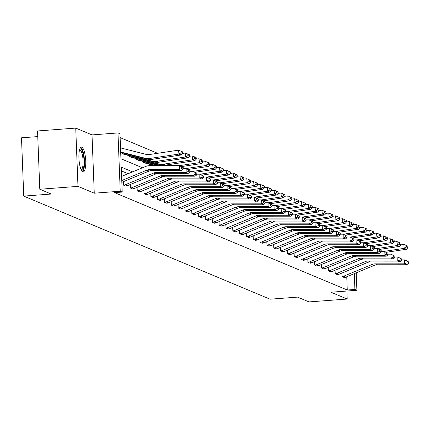 <?xml version="1.0" encoding="UTF-8"?>
<svg xmlns="http://www.w3.org/2000/svg" width="430" height="430" viewBox="0 0 430 430"><rect width="100%" height="100%" fill="white"/><g stroke="black" fill="none" stroke-linecap="round" stroke-linejoin="round"><path stroke-width="0.64" d="M82.796 171.806A12.4 3.327 -94.3 0 1 78.953 158.928A12.4 3.327 -94.3 0 1 81.399 147.151A12.4 3.327 -94.3 0 1 81.856 147.232A12.4 3.327 -94.3 0 1 85.699 160.111A12.4 3.327 -94.3 0 1 83.259 171.887A12.4 3.327 -94.3 0 1 82.796 171.806M356.223 272.846L356.889 290.277L330.923 292.228L347.204 299.038L309.014 301.914L297.571 297.125L270.078 299.189L23.741 196.101L51.234 194.037L39.791 189.248L37.55 130.962L75.739 128.086L77.975 186.373L94.256 193.188L120.223 191.232L117.981 132.945L119.975 133.778L120.932 158.751L142.486 167.77M39.791 189.248L77.975 186.373M347.204 299.038L346.897 291.024M94.256 193.188L92.015 134.902L75.739 128.086M92.015 134.902L117.981 132.945M157.622 153.306L120.12 137.611M37.765 136.595L21.5 137.815L23.741 196.101M335.067 270.223L335.233 273.733A5.563 5.311 -67.3 0 0 336.862 273.34L365.355 261.574A7.95 7.589 112.7 0 1 368.231 260.999L397.739 260.983L397.863 257.032L394.815 257.032M335.233 273.733L337.421 274.646L335.201 273.733M321.414 264.509L321.581 268.014A5.563 5.311 -67.3 0 0 323.209 267.627L351.697 255.861A7.95 7.589 112.7 0 1 354.578 255.286L384.087 255.269L384.21 251.319L381.163 251.319M321.581 268.014L323.769 268.933L321.549 268.019M307.762 258.796L307.928 262.3A5.563 5.311 -67.3 0 0 309.557 261.913L338.044 250.147A7.95 7.589 112.7 0 1 340.925 249.572L370.434 249.556L370.558 245.605L367.51 245.605M307.928 262.3L310.116 263.219L307.896 262.305M294.109 253.082L294.27 256.586A5.563 5.311 -67.3 0 0 295.904 256.199L324.392 244.433A7.95 7.589 112.7 0 1 327.273 243.858L356.776 243.842L356.9 239.892L353.858 239.892M294.27 256.586L296.458 257.505L294.244 256.592M280.451 247.368L280.618 250.873A5.563 5.311 -67.3 0 0 282.247 250.486L310.739 238.72A7.95 7.589 112.7 0 1 313.615 238.145L343.124 238.123L343.248 234.178L340.2 234.178M280.618 250.873L282.806 251.792L280.586 250.878M266.799 241.655L266.966 245.159A5.563 5.311 -67.3 0 0 268.594 244.772L297.082 233.006A7.95 7.589 112.7 0 1 299.963 232.431L329.471 232.41L329.595 228.464L326.547 228.464M266.966 245.159L269.153 246.078L266.933 245.165M253.146 235.941L253.313 239.446A5.563 5.311 -67.3 0 0 254.942 239.058L283.429 227.293A7.95 7.589 112.7 0 1 286.31 226.718L315.819 226.696L315.942 222.751L312.895 222.751M253.313 239.446L255.501 240.365L253.281 239.451M239.494 230.227L239.655 233.732A5.563 5.311 -67.3 0 0 241.289 233.345L269.777 221.579A7.95 7.589 112.7 0 1 272.658 221.004L302.161 220.982L302.285 217.037L299.242 217.037M239.655 233.732L241.843 234.651L239.628 233.737M225.836 224.514L226.003 228.018A5.563 5.311 -67.3 0 0 227.631 227.631L256.124 215.865A7.95 7.589 112.7 0 1 259 215.29L288.508 215.269L288.632 211.323L285.584 211.323M226.003 228.018L228.19 228.932L225.97 228.024M212.183 218.8L212.35 222.305A5.563 5.311 -67.3 0 0 213.979 221.918L242.466 210.152A7.95 7.589 112.7 0 1 245.347 209.577L274.856 209.555L274.98 205.61L271.932 205.61M212.35 222.305L214.505 223.224L212.318 222.305M198.531 213.087L198.698 216.591A5.563 5.311 -67.3 0 0 200.326 216.204L228.814 204.438A7.95 7.589 112.7 0 1 231.695 203.863L261.198 203.841L261.327 199.896L258.279 199.896M198.698 216.591L200.853 217.51L198.665 216.591M184.878 207.373L185.04 210.877A5.563 5.311 -67.3 0 0 186.674 210.49L215.161 198.725A7.95 7.589 112.7 0 1 218.042 198.149L247.546 198.128L247.669 194.183L244.627 194.183M185.04 210.877L187.2 211.797L185.013 210.877M171.221 201.659L171.387 205.164A5.563 5.311 -67.3 0 0 173.016 204.771L201.503 193.011A7.95 7.589 112.7 0 1 204.384 192.43L233.893 192.414L234.017 188.464L230.969 188.469M171.387 205.164L173.543 206.083L171.355 205.164M157.568 195.946L157.735 199.45A5.563 5.311 -67.3 0 0 159.363 199.058L187.851 187.297A7.95 7.589 112.7 0 1 190.732 186.717L220.241 186.701L220.364 182.75L217.317 182.755M157.735 199.45L159.89 200.369L157.702 199.45M143.916 190.232L144.082 193.736A5.563 5.311 -67.3 0 0 145.711 193.344L174.198 181.584A7.95 7.589 112.7 0 1 177.079 181.003L206.583 180.987L206.712 177.036L203.664 177.042M144.082 193.736L146.238 194.656L144.05 193.736M130.263 184.518L130.424 188.023A5.563 5.311 -67.3 0 0 132.058 187.63L160.546 175.87A7.95 7.589 112.7 0 1 163.427 175.29L192.93 175.273L193.054 171.323L190.012 171.328M130.424 188.023L132.585 188.942L130.397 188.023M128.07 173.72L121.4 170.93M132.607 171.85L121.255 167.098L122.211 192.065L114.579 192.64L347.263 290.013L346.752 276.753M123.431 181.659L123.598 185.163A5.563 5.311 -67.3 0 0 125.227 184.776L153.72 173.01A7.95 7.589 112.7 0 1 156.595 172.435L186.104 172.414L186.228 168.469L183.18 168.469M123.598 185.163L125.786 186.082L123.566 185.169M137.089 187.373L137.251 190.877A5.563 5.311 -67.3 0 0 138.885 190.49L167.372 178.724A7.95 7.589 112.7 0 1 170.253 178.149L199.756 178.127L199.88 174.182L196.838 174.182M137.251 190.877L139.438 191.796L137.224 190.882M150.742 193.086L150.908 196.591A5.563 5.311 -67.3 0 0 152.537 196.204L181.025 184.438A7.95 7.589 112.7 0 1 183.906 183.863L213.414 183.846L213.538 179.896L210.49 179.896M150.908 196.591L153.096 197.51L150.876 196.596M164.394 198.8L164.561 202.304A5.563 5.311 -67.3 0 0 166.19 201.917L194.677 190.151A7.95 7.589 112.7 0 1 197.558 189.576L227.067 189.56L227.19 185.609L224.143 185.609M164.561 202.304L166.749 203.223L164.529 202.31M178.047 204.513L178.213 208.018A5.563 5.311 -67.3 0 0 179.842 207.631L208.335 195.865A7.95 7.589 112.7 0 1 211.211 195.29L240.719 195.274L240.843 191.323L237.795 191.323M178.213 208.018L180.401 208.937L178.181 208.023M191.705 210.227L191.866 213.731A5.563 5.311 -67.3 0 0 193.5 213.345L221.987 201.579A7.95 7.589 112.7 0 1 224.869 201.003L254.372 200.987L254.501 197.037L251.453 197.037M191.866 213.731L194.059 214.651L191.839 213.737M205.357 215.941L205.524 219.45A5.563 5.311 -67.3 0 0 207.152 219.058L235.64 207.292A7.95 7.589 112.7 0 1 238.521 206.717L268.03 206.701L268.153 202.75L265.106 202.75M205.524 219.45L207.712 220.364L205.492 219.45M219.01 221.66L219.176 225.164A5.563 5.311 -67.3 0 0 220.805 224.772L249.292 213.011A7.95 7.589 112.7 0 1 252.173 212.431L281.682 212.415L281.806 208.464L278.758 208.464M219.176 225.164L221.364 226.078L219.144 225.164M232.662 227.373L232.829 230.878A5.563 5.311 -67.3 0 0 234.457 230.485L262.95 218.725A7.95 7.589 112.7 0 1 265.831 218.144L295.335 218.128L295.458 214.178L292.416 214.183M232.829 230.878L235.017 231.791L232.802 230.878M246.32 233.087L246.481 236.591A5.563 5.311 -67.3 0 0 248.115 236.199L276.603 224.439A7.95 7.589 112.7 0 1 279.484 223.858L308.987 223.842L309.116 219.891L306.069 219.897M246.481 236.591L248.674 237.505L246.454 236.591M259.973 238.8L260.139 242.305A5.563 5.311 -67.3 0 0 261.768 241.913L290.255 230.152A7.95 7.589 112.7 0 1 293.136 229.572L322.645 229.555L322.769 225.605L319.721 225.61M260.139 242.305L262.295 243.224L260.107 242.305M273.625 244.514L273.792 248.019A5.563 5.311 -67.3 0 0 275.42 247.626L303.908 235.866A7.95 7.589 112.7 0 1 306.789 235.285L336.298 235.269L336.421 231.319L333.374 231.324M273.792 248.019L275.947 248.938L273.76 248.019M287.283 250.228L287.444 253.732A5.563 5.311 -67.3 0 0 289.078 253.34L317.566 241.579A7.95 7.589 112.7 0 1 320.447 240.999L349.95 240.983L350.074 237.032L347.031 237.037M287.444 253.732L289.605 254.651L287.417 253.732M300.935 255.941L301.102 259.446A5.563 5.311 -67.3 0 0 302.731 259.053L331.218 247.293A7.95 7.589 112.7 0 1 334.099 246.712L363.603 246.696L363.732 242.746L360.684 242.751M301.102 259.446L303.257 260.365L301.07 259.446M314.588 261.655L314.755 265.159A5.563 5.311 -67.3 0 0 316.383 264.772L344.871 253.007A7.95 7.589 112.7 0 1 347.752 252.431L377.26 252.41L377.384 248.459L374.337 248.465M314.755 265.159L316.91 266.079L314.722 265.159M328.24 267.369L328.407 270.873A5.563 5.311 -67.3 0 0 330.036 270.486L358.523 258.72A7.95 7.589 112.7 0 1 361.404 258.145L390.913 258.124L391.037 254.178L387.989 254.178M328.407 270.873L330.562 271.792L328.375 270.873M341.898 273.082L342.06 276.587A5.563 5.311 -67.3 0 0 343.694 276.2L372.181 264.434A7.95 7.589 112.7 0 1 375.062 263.859L404.565 263.837L404.689 259.892L401.647 259.892M342.06 276.587L344.22 277.506L342.033 276.587M122.211 192.065L120.223 191.232M356.889 290.277L354.9 289.444L354.293 273.641M347.263 290.013L354.9 289.444M150.957 165.631L149.667 165.088L149.635 164.228M155.133 165.625L145.528 163.185A1.591 1.516 -67.3 0 0 145.055 163.147L142.841 162.234L142.808 161.374M159.546 165.625L138.702 160.331A1.591 1.516 -67.3 0 0 138.229 160.288L136.014 159.374L135.977 158.514M196.322 159.095L196.15 157.53L194.618 156.891L194.79 158.455L196.322 159.095L194.801 160.702L165.464 165.109A11.927 11.384 112.7 0 1 161.1 164.894L131.876 157.471A1.591 1.516 -67.3 0 0 131.403 157.434L129.183 156.52L129.15 155.66M189.49 156.235L189.324 154.676L187.792 154.031L187.958 155.596L189.49 156.235L187.975 157.842L158.638 162.25A11.927 11.384 112.7 0 1 154.273 162.04L125.049 154.617A1.591 1.516 -67.3 0 0 124.576 154.574L122.356 153.66L122.324 152.8M121.771 180.53L146.888 170.156A7.95 7.589 112.7 0 1 149.769 169.576L179.278 169.56L179.401 165.609L149.893 165.631A11.927 11.384 -67.3 0 0 145.576 166.496L121.609 176.391M121.84 182.32L149.081 171.07A7.95 7.589 112.7 0 1 151.957 170.495L181.465 170.474L179.278 169.56L181.627 168.512L183.158 169.151L183.212 167.571L181.68 166.931L181.627 168.512M181.68 166.931L179.401 165.609L183.212 167.571M181.465 170.474L183.158 169.151M182.664 153.381L182.497 151.817L180.965 151.177L181.132 152.741L182.664 153.381L181.148 154.988L151.806 159.396A11.927 11.384 112.7 0 1 147.447 159.181L120.69 152.387M181.148 154.988L178.961 154.069L149.619 158.476A11.927 11.384 112.7 0 1 145.259 158.267L120.674 152.021M181.132 152.741L178.961 154.069L178.531 150.161L180.965 151.177M120.518 147.882L146.286 154.429A7.95 7.589 -67.3 0 0 149.194 154.569L178.531 150.161M125.786 186.082A5.563 5.311 -67.3 0 0 127.414 185.69L155.907 173.93A7.95 7.589 112.7 0 1 158.788 173.349L188.292 173.333L186.104 172.414L188.458 171.366L189.99 172.011L190.038 170.43L188.507 169.791L188.458 171.366M188.507 169.791L186.228 168.469L190.038 170.43M188.292 173.333L189.99 172.011M132.612 188.937A5.563 5.311 -67.3 0 0 134.246 188.55L162.733 176.784A7.95 7.589 112.7 0 1 165.614 176.209L195.118 176.187L192.93 175.273L195.284 174.225L196.816 174.865L196.865 173.285L195.333 172.645L195.284 174.225M195.333 172.645L193.054 171.323L196.865 173.285M195.118 176.187L196.816 174.865M122.356 153.66L122.389 153.66A1.591 1.516 -67.3 0 1 122.862 153.698L152.086 161.121A11.927 11.384 112.7 0 0 156.45 161.336L185.787 156.928L185.357 153.021L187.792 154.031M182.616 153.435L185.357 153.021M187.975 157.842L185.787 156.928L187.958 155.596M129.183 156.52L129.215 156.515A1.591 1.516 -67.3 0 1 129.688 156.558L158.912 163.98A11.927 11.384 112.7 0 0 163.276 164.19L192.613 159.783L192.189 155.875L194.618 156.891M189.442 156.289L192.189 155.875M194.801 160.702L192.613 159.783L194.79 158.455M79.792 149.124A10.734 2.881 -94.3 0 1 83.458 155.364A10.734 2.881 -94.3 0 1 83.839 166.195A10.734 2.881 -94.3 0 1 81.377 170.178M81.087 169.581A9.938 2.666 85.7 0 0 82.522 155.735A9.938 2.666 85.7 0 0 79.598 149.758M82.571 171.683A12.325 3.306 85.7 0 0 83.807 154.736A12.325 3.306 85.7 0 0 80.749 147.458M139.438 191.796A5.563 5.311 -67.3 0 0 141.072 191.404L169.56 179.643A7.95 7.589 112.7 0 1 172.441 179.063L201.944 179.047L199.756 178.127L202.111 177.079L203.643 177.724L203.691 176.144L202.159 175.504L202.111 177.079M202.159 175.504L199.88 174.182L202.073 175.096L203.691 176.144M201.944 179.047L203.643 177.724M203.148 161.949L202.976 160.39L201.444 159.745L201.616 161.309L203.148 161.949L201.627 163.556L181.643 166.56M136.014 159.374L136.041 159.374A1.591 1.516 -67.3 0 1 136.514 159.412L160.96 165.62M201.627 163.556L199.439 162.642L179.477 165.641M201.616 161.309L199.439 162.642L199.015 158.734L201.444 159.745M196.268 159.148L199.015 158.734M146.27 194.65A5.563 5.311 -67.3 0 0 147.899 194.263L176.386 182.497A7.95 7.589 112.7 0 1 179.267 181.922L208.776 181.901L206.583 180.987L208.937 179.939L210.469 180.578L210.517 178.998L208.985 178.359L208.937 179.939M208.985 178.359L206.712 177.036L210.517 178.998M208.776 181.901L210.469 180.578M209.974 164.808L209.802 163.244L208.27 162.604L208.442 164.169L209.974 164.808L208.453 166.415L188.469 169.415M142.841 162.234L142.868 162.228A1.591 1.516 -67.3 0 1 143.34 162.271L156.547 165.625M208.453 166.415L206.266 165.496L186.303 168.495M208.442 164.169L206.266 165.496L205.841 161.589L208.27 162.604M203.094 162.002L205.841 161.589M153.096 197.51A5.563 5.311 -67.3 0 0 154.725 197.117L183.212 185.357A7.95 7.589 112.7 0 1 186.093 184.776L215.602 184.76L213.414 183.846L215.763 182.793L217.295 183.438L217.344 181.858L215.812 181.218L215.763 182.793M215.812 181.218L213.538 179.896L217.344 181.858M215.602 184.76L217.295 183.438M216.801 167.662L216.629 166.104L215.097 165.459L215.269 167.023L216.801 167.662L215.279 169.269L195.295 172.274M149.667 165.088L149.694 165.088A1.591 1.516 -67.3 0 1 150.167 165.125L152.139 165.625M215.279 169.269L213.092 168.356L193.129 171.355M215.269 167.023L213.092 168.356L212.667 164.448L215.097 165.459M209.926 164.862L212.667 164.448M159.922 200.364A5.563 5.311 -67.3 0 0 161.551 199.977L190.038 188.211A7.95 7.589 112.7 0 1 192.919 187.636L222.428 187.614L220.241 186.701L222.589 185.652L224.121 186.292L224.17 184.712L222.643 184.072L222.589 185.652M222.643 184.072L220.364 182.75L224.17 184.712M222.428 187.614L224.121 186.292M223.627 170.522L223.455 168.958L221.923 168.318L222.095 169.882L223.627 170.522L222.111 172.129L202.121 175.128M222.111 172.129L219.918 171.21L199.955 174.209M222.095 169.882L219.918 171.21L219.494 167.308L221.923 168.318M216.752 167.716L219.494 167.308M166.749 203.223A5.563 5.311 -67.3 0 0 168.377 202.831L196.865 191.071A7.95 7.589 112.7 0 1 199.746 190.49L229.254 190.474L227.067 189.56L229.416 188.512L230.948 189.152L231.001 187.571L229.47 186.932L229.416 188.512M229.47 186.932L227.19 185.609L231.001 187.571M229.254 190.474L230.948 189.152M230.453 173.381L230.281 171.817L228.749 171.172L228.921 172.736L230.453 173.381L228.937 174.983L208.948 177.988M228.937 174.983L226.75 174.069L206.782 177.069M228.921 172.736L226.75 174.069L226.32 170.162L228.749 171.172M223.578 170.576L226.32 170.162M173.575 206.077A5.563 5.311 -67.3 0 0 175.203 205.69L203.696 193.925A7.95 7.589 112.7 0 1 206.572 193.35L236.081 193.328L233.893 192.414L236.247 191.366L237.774 192.006L237.828 190.425L236.296 189.786L236.247 191.366M236.296 189.786L234.017 188.464L237.828 190.425M236.081 193.328L237.774 192.006M237.279 176.236L237.113 174.671L235.581 174.032L235.748 175.596L237.279 176.236L235.764 177.843L215.779 180.842M235.764 177.843L233.576 176.929L213.608 179.928M235.748 175.596L233.576 176.929L233.146 173.021L235.581 174.032M230.405 173.43L233.146 173.021M180.401 208.937A5.563 5.311 -67.3 0 0 182.035 208.545L210.523 196.784A7.95 7.589 112.7 0 1 213.404 196.204L242.907 196.188L240.719 195.274L243.074 194.226L244.605 194.865L244.654 193.285L243.122 192.645L243.074 194.226M243.122 192.645L240.843 191.323L244.654 193.285M242.907 196.188L244.605 194.865M244.106 179.095L243.939 177.531L242.407 176.891L242.574 178.45L244.106 179.095L242.59 180.697L222.606 183.701M242.59 180.697L240.402 179.783L220.434 182.782M242.574 178.45L240.402 179.783L239.972 175.875L242.407 176.891M237.231 176.289L239.972 175.875M187.227 211.791A5.563 5.311 -67.3 0 0 188.861 211.404L217.349 199.638A7.95 7.589 112.7 0 1 220.23 199.063L249.733 199.047L247.546 198.128L249.9 197.08L251.432 197.719L251.48 196.139L249.948 195.5L249.9 197.08M249.948 195.5L247.669 194.183L251.48 196.139M249.733 199.047L251.432 197.719M250.937 181.949L250.765 180.385L249.233 179.745L249.405 181.309L250.937 181.949L249.416 183.556L229.432 186.561M249.416 183.556L247.228 182.643L227.266 185.642M249.405 181.309L247.228 182.643L246.804 178.735L249.233 179.745M244.057 179.143L246.804 178.735M194.059 214.651A5.563 5.311 -67.3 0 0 195.688 214.258L224.175 202.498A7.95 7.589 112.7 0 1 227.056 201.917L256.56 201.901L254.372 200.987L256.726 199.939L258.258 200.579L258.306 198.999L256.774 198.359L256.726 199.939M256.774 198.359L254.501 197.037L258.306 198.999M256.56 201.901L258.258 200.579M257.763 184.809L257.591 183.244L256.06 182.605L256.232 184.164L257.763 184.809L256.242 186.41L236.258 189.415M256.242 186.41L254.055 185.497L234.092 188.496M256.232 184.164L254.055 185.497L253.63 181.589L256.06 182.605M250.883 182.003L253.63 181.589M200.885 217.505A5.563 5.311 -67.3 0 0 202.514 217.118L231.001 205.352A7.95 7.589 112.7 0 1 233.882 204.777L263.391 204.761L261.198 203.841L263.552 202.793L265.084 203.433L265.133 201.858L263.601 201.213L263.552 202.793M263.601 201.213L261.327 199.896L263.515 200.81L265.133 201.858M263.391 204.761L265.084 203.433M264.59 187.663L264.418 186.099L262.886 185.459L263.058 187.023L264.59 187.663L263.069 189.27L243.084 192.275M263.069 189.27L260.881 188.356L240.918 191.355M263.058 187.023L260.881 188.356L260.456 184.448L262.886 185.459M257.71 184.857L260.456 184.448M207.712 220.364A5.563 5.311 -67.3 0 0 209.34 219.972L237.828 208.211A7.95 7.589 112.7 0 1 240.709 207.631L270.217 207.615L268.03 206.701L270.379 205.653L271.911 206.292L271.959 204.712L270.427 204.073L270.379 205.653M270.427 204.073L268.153 202.75L271.959 204.712M270.217 207.615L271.911 206.292M271.416 190.522L271.244 188.958L269.712 188.319L269.884 189.877L271.416 190.522L269.895 192.129L249.911 195.129M269.895 192.129L267.707 191.21L247.744 194.209M269.884 189.877L267.707 191.21L267.283 187.303L269.712 188.319M264.541 187.716L267.283 187.303M214.538 223.218A5.563 5.311 -67.3 0 0 216.166 222.831L244.654 211.065A7.95 7.589 112.7 0 1 247.535 210.49L277.044 210.474L274.856 209.555L277.205 208.507L278.737 209.147L278.79 207.572L277.259 206.927L277.205 208.507M277.259 206.927L274.98 205.61L277.167 206.524L278.79 207.572M277.044 210.474L278.737 209.147M278.242 193.376L278.07 191.812L276.538 191.173L276.71 192.737L278.242 193.376L276.726 194.983L256.737 197.988M276.726 194.983L274.534 194.07L254.571 197.069M276.71 192.737L274.534 194.07L274.109 190.162L276.538 191.173M271.368 190.571L274.109 190.162M221.364 226.078A5.563 5.311 -67.3 0 0 222.993 225.691L251.48 213.925A7.95 7.589 112.7 0 1 254.361 213.35L283.87 213.328L281.682 212.415L284.031 211.367L285.563 212.006L285.617 210.426L284.085 209.786L284.031 211.367M284.085 209.786L281.806 208.464L285.617 210.426M283.87 213.328L285.563 212.006M285.068 196.236L284.896 194.672L283.37 194.032L283.537 195.591L285.068 196.236L283.553 197.843L263.563 200.842M283.553 197.843L281.365 196.924L261.397 199.923M283.537 195.591L281.365 196.924L280.935 193.016L283.37 194.032M278.194 193.43L280.935 193.016M228.19 228.932A5.563 5.311 -67.3 0 0 229.819 228.545L258.312 216.779A7.95 7.589 112.7 0 1 261.187 216.204L290.696 216.188L288.508 215.269L290.863 214.221L292.395 214.86L292.443 213.285L290.911 212.64L290.863 214.221M290.911 212.64L288.632 211.323L290.82 212.237L292.443 213.285M290.696 216.188L292.395 214.86M291.895 199.09L291.728 197.526L290.196 196.886L290.363 198.45L291.895 199.09L290.379 200.697L270.395 203.702M290.379 200.697L288.191 199.783L268.223 202.783M290.363 198.45L288.191 199.783L287.761 195.876L290.196 196.886M285.02 196.284L287.761 195.876M235.017 231.791A5.563 5.311 -67.3 0 0 236.65 231.404L265.138 219.639A7.95 7.589 112.7 0 1 268.019 219.064L297.522 219.042L295.335 218.128L297.689 217.08L299.221 217.72L299.269 216.139L297.737 215.5L297.689 217.08M297.737 215.5L295.458 214.178L299.269 216.139M297.522 219.042L299.221 217.72M298.721 201.95L298.554 200.385L297.022 199.746L297.194 201.31L298.721 201.95L297.205 203.557L277.221 206.556M297.205 203.557L295.018 202.637L275.05 205.637M297.194 201.31L295.018 202.637L294.593 198.73L297.022 199.746M291.846 199.144L294.593 198.73M241.843 234.651A5.563 5.311 -67.3 0 0 243.477 234.259L271.964 222.493A7.95 7.589 112.7 0 1 274.845 221.918L304.349 221.901L302.161 220.982L304.515 219.934L306.047 220.579L306.096 218.999L304.564 218.354L304.515 219.934M304.564 218.354L302.285 217.037L304.478 217.951L306.096 218.999M304.349 221.901L306.047 220.579M305.553 204.804L305.381 203.245L303.849 202.6L304.021 204.164L305.553 204.804L304.031 206.411L284.047 209.415M304.031 206.411L301.844 205.497L281.881 208.496M304.021 204.164L301.844 205.497L301.419 201.589L303.849 202.6M298.673 202.003L301.419 201.589M248.674 237.505A5.563 5.311 -67.3 0 0 250.303 237.118L278.79 225.352A7.95 7.589 112.7 0 1 281.671 224.777L311.175 224.756L308.987 223.842L311.341 222.794L312.873 223.433L312.922 221.853L311.39 221.213L311.341 222.794M311.39 221.213L309.116 219.891L312.922 221.853M311.175 224.756L312.873 223.433M312.379 207.663L312.207 206.099L310.675 205.459L310.847 207.024L312.379 207.663L310.858 209.27L290.873 212.269M310.858 209.27L308.67 208.351L288.707 211.35M310.847 207.024L308.67 208.351L308.245 204.444L310.675 205.459M305.499 204.857L308.245 204.444M255.501 240.365A5.563 5.311 -67.3 0 0 257.129 239.972L285.617 228.206A7.95 7.589 112.7 0 1 288.498 227.631L318.006 227.615L315.819 226.696L318.168 225.648L319.7 226.293L319.748 224.713L318.216 224.068L318.168 225.648M318.216 224.068L315.942 222.751L318.13 223.665L319.748 224.713M318.006 227.615L319.7 226.293M319.205 210.517L319.033 208.958L317.501 208.314L317.673 209.878L319.205 210.517L317.684 212.124L297.7 215.129M317.684 212.124L315.496 211.211L295.534 214.21M317.673 209.878L315.496 211.211L315.072 207.303L317.501 208.314M312.331 207.717L315.072 207.303M262.327 243.219A5.563 5.311 -67.3 0 0 263.955 242.832L292.443 231.066A7.95 7.589 112.7 0 1 295.324 230.491L324.833 230.469L322.645 229.555L324.994 228.507L326.526 229.147L326.574 227.567L325.042 226.927L324.994 228.507M325.042 226.927L322.769 225.605L326.574 227.567M324.833 230.469L326.526 229.147M326.031 213.377L325.859 211.813L324.327 211.173L324.5 212.737L326.031 213.377L324.51 214.984L304.526 217.983M324.51 214.984L322.323 214.065L302.36 217.064M324.5 212.737L322.323 214.065L321.898 210.157L324.327 211.173M319.157 210.571L321.898 210.157M269.153 246.078A5.563 5.311 -67.3 0 0 270.782 245.686L299.269 233.925A7.95 7.589 112.7 0 1 302.15 233.345L331.659 233.329L329.471 232.41L331.82 231.361L333.352 232.006L333.406 230.426L331.874 229.787L331.82 231.361M331.874 229.787L329.595 228.464L333.406 230.426M331.659 233.329L333.352 232.006M332.858 216.231L332.686 214.672L331.154 214.027L331.326 215.591L332.858 216.231L331.342 217.838L311.352 220.843M331.342 217.838L329.149 216.924L309.186 219.924M331.326 215.591L329.149 216.924L328.724 213.017L331.154 214.027M325.983 213.43L328.724 213.017M275.979 248.932A5.563 5.311 -67.3 0 0 277.608 248.545L306.101 236.779A7.95 7.589 112.7 0 1 308.976 236.204L338.485 236.183L336.298 235.269L338.646 234.221L340.178 234.861L340.232 233.28L338.7 232.641L338.646 234.221M338.7 232.641L336.421 231.319L340.232 233.28M338.485 236.183L340.178 234.861M339.684 219.09L339.517 217.526L337.985 216.887L338.152 218.451L339.684 219.09L338.168 220.697L318.178 223.697M338.168 220.697L335.981 219.778L316.012 222.778M338.152 218.451L335.981 219.778L335.55 215.871L337.985 216.887M332.809 216.285L335.55 215.871M282.806 251.792A5.563 5.311 -67.3 0 0 284.434 251.4L312.927 239.639A7.95 7.589 112.7 0 1 315.808 239.058L345.312 239.042L343.124 238.123L345.478 237.075L347.01 237.72L347.058 236.14L345.526 235.5L345.478 237.075M345.526 235.5L343.248 234.178L347.058 236.14M345.312 239.042L347.01 237.72M346.51 221.945L346.344 220.386L344.812 219.741L344.978 221.305L346.51 221.945L344.994 223.552L325.01 226.556M344.994 223.552L342.807 222.638L322.839 225.637M344.978 221.305L342.807 222.638L342.377 218.73L344.812 219.741M339.635 219.144L342.377 218.73M289.632 254.646A5.563 5.311 -67.3 0 0 291.266 254.259L319.753 242.493A7.95 7.589 112.7 0 1 322.634 241.918L352.138 241.897L349.95 240.983L352.304 239.935L353.836 240.574L353.885 238.994L352.353 238.354L352.304 239.935M352.353 238.354L350.074 237.032L353.885 238.994M352.138 241.897L353.836 240.574M353.342 224.804L353.17 223.24L351.638 222.6L351.81 224.164L353.342 224.804L351.821 226.411L331.836 229.41M351.821 226.411L349.633 225.492L329.665 228.491M351.81 224.164L349.633 225.492L349.208 221.59L351.638 222.6M346.462 221.998L349.208 221.59M296.458 257.505A5.563 5.311 -67.3 0 0 298.092 257.113L326.58 245.353A7.95 7.589 112.7 0 1 329.461 244.772L358.964 244.756L356.776 243.842L359.131 242.789L360.662 243.434L360.711 241.853L359.179 241.214L359.131 242.789M359.179 241.214L356.9 239.892L359.093 240.805L360.711 241.853M358.964 244.756L360.662 243.434M360.168 227.658L359.996 226.099L358.464 225.454L358.636 227.018L360.168 227.658L358.647 229.265L338.663 232.27M358.647 229.265L356.459 228.351L336.496 231.351M358.636 227.018L356.459 228.351L356.035 224.444L358.464 225.454M353.288 224.858L356.035 224.444M303.29 260.36A5.563 5.311 -67.3 0 0 304.918 259.973L333.406 248.207A7.95 7.589 112.7 0 1 336.287 247.632L365.796 247.61L363.603 246.696L365.957 245.648L367.489 246.288L367.537 244.708L366.005 244.068L365.957 245.648M366.005 244.068L363.732 242.746L367.537 244.708M365.796 247.61L367.489 246.288M366.994 230.518L366.822 228.953L365.29 228.314L365.462 229.878L366.994 230.518L365.473 232.125L345.489 235.124M365.473 232.125L363.285 231.206L343.323 234.21M365.462 229.878L363.285 231.206L362.861 227.303L365.29 228.314M360.114 227.712L362.861 227.303M310.116 263.219A5.563 5.311 -67.3 0 0 311.745 262.827L340.232 251.066A7.95 7.589 112.7 0 1 343.113 250.486L372.622 250.47L370.434 249.556L372.783 248.508L374.315 249.147L374.363 247.567L372.832 246.927L372.783 248.508M372.832 246.927L370.558 245.605L374.363 247.567M372.622 250.47L374.315 249.147M373.82 233.377L373.648 231.813L372.117 231.173L372.289 232.732L373.82 233.377L372.299 234.979L352.315 237.983M372.299 234.979L370.112 234.065L350.149 237.064M372.289 232.732L370.112 234.065L369.687 230.157L372.117 231.173M366.946 230.571L369.687 230.157M316.942 266.073A5.563 5.311 -67.3 0 0 318.571 265.686L347.058 253.92A7.95 7.589 112.7 0 1 349.939 253.345L379.448 253.324L377.26 252.41L379.609 251.362L381.141 252.001L381.19 250.421L379.663 249.782L379.609 251.362M379.663 249.782L377.384 248.459L381.19 250.421M379.448 253.324L381.141 252.001M380.647 236.231L380.475 234.667L378.943 234.027L379.115 235.592L380.647 236.231L379.126 237.838L359.141 240.843M379.126 237.838L376.938 236.925L356.975 239.924M379.115 235.592L376.938 236.925L376.513 233.017L378.943 234.027M373.772 233.425L376.513 233.017M323.769 268.933A5.563 5.311 -67.3 0 0 325.397 268.54L353.885 256.78A7.95 7.589 112.7 0 1 356.766 256.199L386.274 256.183L384.087 255.269L386.436 254.221L387.967 254.861L388.021 253.281L386.489 252.641L386.436 254.221M386.489 252.641L384.21 251.319L388.021 253.281M386.274 256.183L387.967 254.861M387.473 239.091L387.301 237.527L385.769 236.887L385.941 238.446L387.473 239.091L385.957 240.692L365.968 243.697M385.957 240.692L383.77 239.779L363.801 242.778M385.941 238.446L383.77 239.779L383.34 235.871L385.769 236.887M380.598 236.285L383.34 235.871M330.595 271.787A5.563 5.311 -67.3 0 0 332.223 271.4L360.716 259.634A7.95 7.589 112.7 0 1 363.592 259.059L393.101 259.043L390.913 258.124L393.267 257.075L394.794 257.715L394.847 256.135L393.316 255.495L393.267 257.075M393.316 255.495L391.037 254.178L394.847 256.135M393.101 259.043L394.794 257.715M394.299 241.945L394.133 240.381L392.601 239.741L392.767 241.305L394.299 241.945L392.784 243.552L372.799 246.557M392.784 243.552L390.596 242.638L370.628 245.637M392.767 241.305L390.596 242.638L390.166 238.731L392.601 239.741M387.425 239.139L390.166 238.731M337.421 274.646A5.563 5.311 -67.3 0 0 339.055 274.254L367.542 262.493A7.95 7.589 112.7 0 1 370.423 261.913L399.927 261.897L397.739 260.983L400.094 259.935L401.625 260.575L401.674 258.994L400.142 258.355L400.094 259.935M400.142 258.355L397.863 257.032L401.674 258.994M399.927 261.897L401.625 260.575M401.125 244.804L400.959 243.24L399.427 242.601L399.594 244.159L401.125 244.804L399.61 246.406L379.625 249.411M399.61 246.406L397.422 245.492L377.454 248.492M399.594 244.159L397.422 245.492L396.992 241.585L399.427 242.601M394.251 241.999L396.992 241.585M344.247 277.5A5.563 5.311 -67.3 0 0 345.881 277.113L374.369 265.348A7.95 7.589 112.7 0 1 377.25 264.772L406.753 264.756L404.565 263.837L406.92 262.789L408.452 263.429L408.5 261.854L406.968 261.209L406.92 262.789M406.968 261.209L404.689 259.892L406.877 260.806L408.5 261.854M406.753 264.756L408.452 263.429M407.957 247.658L407.785 246.094L406.253 245.455L406.425 247.019L407.957 247.658L406.436 249.266L386.452 252.27M406.436 249.266L404.248 248.352L384.286 251.351M406.425 247.019L404.248 248.352L403.824 244.444L406.253 245.455M401.077 244.853L403.824 244.444M146.888 170.156L149.081 171.07M149.769 169.576L151.957 170.495M151.806 159.396L149.619 158.476M147.447 159.181L145.259 158.267M153.72 173.01L155.907 173.93M156.595 172.435L158.788 173.349M125.227 184.776L127.414 185.69M160.546 175.87L162.733 176.784M163.427 175.29L165.614 176.209M132.058 187.63L134.246 188.55M124.576 154.574L122.389 153.66M158.638 162.25L156.45 161.336M154.273 162.04L152.086 161.121M125.049 154.617L122.862 153.698M131.403 157.434L129.215 156.515M165.464 165.109L163.276 164.19M161.1 164.894L158.912 163.98M131.876 157.471L129.688 156.558M167.372 178.724L169.56 179.643M170.253 178.149L172.441 179.063M138.885 190.49L141.072 191.404M138.229 160.288L136.041 159.374M138.702 160.331L136.514 159.412M174.198 181.584L176.386 182.497M177.079 181.003L179.267 181.922M145.711 193.344L147.899 194.263M145.055 163.147L142.868 162.228M145.528 163.185L143.34 162.271M181.025 184.438L183.212 185.357M183.906 183.863L186.093 184.776M152.537 196.204L154.725 197.117M150.989 165.631L149.694 165.088M151.365 165.625L150.167 165.125M187.851 187.297L190.038 188.211M190.732 186.717L192.919 187.636M159.363 199.058L161.551 199.977M194.677 190.151L196.865 191.071M197.558 189.576L199.746 190.49M166.19 201.917L168.377 202.831M201.503 193.011L203.696 193.925M204.384 192.43L206.572 193.35M173.016 204.771L175.203 205.69M208.335 195.865L210.523 196.784M211.211 195.29L213.404 196.204M179.842 207.631L182.035 208.545M215.161 198.725L217.349 199.638M218.042 198.149L220.23 199.063M186.674 210.49L188.861 211.404M221.987 201.579L224.175 202.498M224.869 201.003L227.056 201.917M193.5 213.345L195.688 214.258M228.814 204.438L231.001 205.352M231.695 203.863L233.882 204.777M200.326 216.204L202.514 217.118M235.64 207.292L237.828 208.211M238.521 206.717L240.709 207.631M207.152 219.058L209.34 219.972M242.466 210.152L244.654 211.065M245.347 209.577L247.535 210.49M213.979 221.918L216.166 222.831M249.292 213.011L251.48 213.925M252.173 212.431L254.361 213.35M220.805 224.772L222.993 225.691M256.124 215.865L258.312 216.779M259 215.29L261.187 216.204M227.631 227.631L229.819 228.545M262.95 218.725L265.138 219.639M265.831 218.144L268.019 219.064M234.457 230.485L236.65 231.404M269.777 221.579L271.964 222.493M272.658 221.004L274.845 221.918M241.289 233.345L243.477 234.259M276.603 224.439L278.79 225.352M279.484 223.858L281.671 224.777M248.115 236.199L250.303 237.118M283.429 227.293L285.617 228.206M286.31 226.718L288.498 227.631M254.942 239.058L257.129 239.972M290.255 230.152L292.443 231.066M293.136 229.572L295.324 230.491M261.768 241.913L263.955 242.832M297.082 233.006L299.269 233.925M299.963 232.431L302.15 233.345M268.594 244.772L270.782 245.686M303.908 235.866L306.101 236.779M306.789 235.285L308.976 236.204M275.42 247.626L277.608 248.545M310.739 238.72L312.927 239.639M313.615 238.145L315.808 239.058M282.247 250.486L284.434 251.4M317.566 241.579L319.753 242.493M320.447 240.999L322.634 241.918M289.078 253.34L291.266 254.259M324.392 244.433L326.58 245.353M327.273 243.858L329.461 244.772M295.904 256.199L298.092 257.113M331.218 247.293L333.406 248.207M334.099 246.712L336.287 247.632M302.731 259.053L304.918 259.973M338.044 250.147L340.232 251.066M340.925 249.572L343.113 250.486M309.557 261.913L311.745 262.827M344.871 253.007L347.058 253.92M347.752 252.431L349.939 253.345M316.383 264.772L318.571 265.686M351.697 255.861L353.885 256.78M354.578 255.286L356.766 256.199M323.209 267.627L325.397 268.54M358.523 258.72L360.716 259.634M361.404 258.145L363.592 259.059M330.036 270.486L332.223 271.4M365.355 261.574L367.542 262.493M368.231 260.999L370.423 261.913M336.862 273.34L339.055 274.254M372.181 264.434L374.369 265.348M375.062 263.859L377.25 264.772M343.694 276.2L345.881 277.113"/></g></svg>

